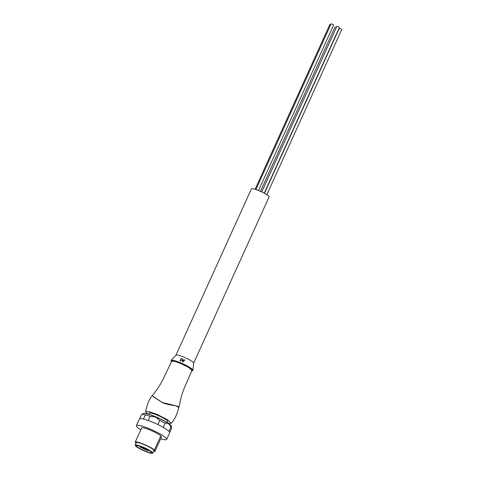 <?xml version="1.0" encoding="UTF-8"?>
<svg xmlns="http://www.w3.org/2000/svg" width="477" height="477" viewBox="0 0 477 477"><rect width="100%" height="100%" fill="white"/><g stroke="black" fill="none" stroke-linecap="round" stroke-linejoin="round"><path stroke-width="0.72" d="M260.478 191.331L334.949 27.159L336.327 27.547M175.989 355.132L251.409 188.874A9.707 1.514 24.4 0 1 259.309 190.824A9.707 1.514 24.4 0 1 269.088 196.894L193.668 363.152M261.766 191.921L336.899 26.289L338.026 26.569L339.421 27.433L264.246 193.167M255.94 189.536L331.098 23.85L332.225 24.13L333.626 24.995L258.546 190.508M255.1 189.268L329.893 24.387L330.776 24.566M264.455 193.28L339.278 28.334L340.405 28.614L341.806 29.479L266.858 194.694M171.07 360.415L176.031 355.091A9.707 1.514 24.4 0 1 183.866 357.13A9.707 1.514 24.4 0 1 193.614 362.896A9.707 1.514 24.4 0 1 193.668 363.092L192.929 370.331A12.008 1.872 24.4 0 0 192.875 370.021A12.008 1.872 24.4 0 0 180.813 362.884A12.008 1.872 24.4 0 0 171.07 360.415L171.416 361.775M152.235 395.576C156.325 390.872 160.033 385.261 163.367 378.744L171.642 361.244L174.457 361.298L180.711 363.48L188.856 367.588L191.927 370.45L184.14 388.361L181.534 395.648L178.869 407.579L176.329 405.879L162.228 402.499L152.27 395.749M178.619 408.175L178.875 407.579M176.162 405.844L178.243 406.589L178.72 407.644L178.672 407.09C178.338 405.301 169.824 405.802 162.222 402.552L153.421 396.721M147.602 413.935L145.58 411.693L148.967 411.615L157.04 414.412L167.522 419.724L171.142 423.284L168.125 423.242M184.939 359.95L182.774 361.894A11.561 1.801 -155.6 0 0 182.411 361.739L182.56 358.907A11.066 1.723 24.4 0 1 182.757 358.99A11.066 1.723 24.4 0 1 182.935 359.068L182.858 359.885A11.359 1.771 24.4 0 1 183.925 360.35L184.575 359.789A11.066 1.723 24.4 0 1 184.939 359.95L182.739 361.816A11.943 1.86 -155.6 0 0 182.375 361.655M182.935 359.068L182.9 359.968M181.457 360.171L180.276 360.862A11.567 1.801 -155.6 0 0 180.079 360.785L181.266 358.388A11.066 1.723 24.4 0 1 181.57 358.507L180.616 360.308L181.421 360.093L181.266 360.487L180.24 360.779A11.949 1.86 -155.6 0 0 180.044 360.701M181.57 358.507L180.658 360.385M183.699 360.558A11.454 1.783 -155.6 0 0 182.834 360.177L182.709 361.465L183.699 360.558M183.645 360.6A11.066 1.723 -155.6 0 0 182.87 360.26L182.834 360.177M182.87 360.26L182.751 361.548M148.58 414.209L149.057 413.154A10.261 1.598 24.4 0 1 157.41 415.217A10.261 1.598 24.4 0 1 167.749 421.632L167.272 422.682M139.606 418.788L141.395 414.841A16.546 2.576 -155.6 0 0 141.371 414.883A16.546 2.576 -155.6 0 0 141.353 414.93M141.395 414.841L142.098 414.298L145.336 414.912L143.458 419.05M148.216 420.505L150.094 416.361A16.546 2.576 -155.6 0 0 145.336 414.912M150.094 416.361L155.544 417.023L159.753 420.422L157.875 424.566M163.259 427.386L165.143 423.242A16.546 2.576 -155.6 0 0 159.753 420.422M165.143 423.242C167.88 422.741 169.782 424.071 170.861 427.231L168.989 431.351M171.487 428.596A16.546 2.576 -155.6 0 0 171.511 428.555A16.546 2.576 -155.6 0 0 171.541 428.31A16.546 2.576 -155.6 0 0 170.861 427.231M136.386 425.657L139.403 419.003A16.641 2.594 24.4 0 1 152.944 422.348A16.641 2.594 24.4 0 1 169.705 432.752L166.688 439.4A16.641 2.594 -155.6 0 0 149.927 428.996A16.641 2.594 -155.6 0 0 136.386 425.657A16.641 2.594 -155.6 0 0 140.793 429.801M160.671 438.822A16.641 2.594 -155.6 0 0 166.688 439.4M154.393 450.032A10.983 1.711 -155.6 0 0 144.06 444.331A10.983 1.711 -155.6 0 0 135.265 441.982L141.675 427.845A10.983 1.711 24.4 0 1 150.476 430.2A10.983 1.711 24.4 0 1 160.803 435.895L154.393 450.032L154.989 451.343L161.399 437.206L160.803 435.895M135.265 441.982L135.856 443.3A10.983 1.711 -155.6 0 0 135.993 443.413M153.588 451.397A10.983 1.711 -155.6 0 0 154.989 451.343M135.194 445.166L136.327 442.674A9.659 1.503 24.4 0 1 144.191 444.612A9.659 1.503 24.4 0 1 153.922 450.658L152.789 453.15A9.659 1.503 24.4 0 1 144.93 451.212A9.659 1.503 24.4 0 1 135.194 445.166A9.659 1.503 24.4 0 1 143.058 447.11A9.659 1.503 24.4 0 1 152.789 453.15M144.787 450.902A8.222 1.282 24.4 0 1 136.505 445.762A8.222 1.282 24.4 0 1 143.195 447.414A8.222 1.282 24.4 0 1 151.477 452.554A8.222 1.282 24.4 0 1 144.787 450.902M145.39 449.572A8.21 1.282 24.4 0 1 139.749 446.764L146.385 449.072L148.293 450.676A8.21 1.282 24.4 0 1 145.39 449.572M147.757 450.127L147.959 449.716M145.306 449.388L143.44 448.165L146.844 449.716L145.306 449.388M144.096 448.273L146.338 449.286M139.797 446.788L140.053 446.228M171.434 361.733A11.645 1.813 24.4 0 1 180.664 363.367A11.645 1.813 24.4 0 1 191.7 370.927M170.933 425.669A15.264 2.379 -155.6 0 0 158.179 417.888A15.264 2.379 -155.6 0 0 143.923 413.416M171.344 426.432L171.237 426.062C171.106 424.256 158.847 417.488 150.255 414.734C142.271 412.247 143.237 413.905 143.076 413.607A15.586 2.427 24.4 0 1 155.609 416.916A15.586 2.427 24.4 0 1 171.267 426.17A15.586 2.427 24.4 0 1 171.344 426.432L171.541 428.31M139.934 446.192L139.689 446.728M142.557 447.921L142.85 447.271M148.204 449.853L147.918 450.473M147.93 449.698L147.739 450.115M142.641 447.182L142.337 447.861M148.293 450.676L148.574 450.067M191.682 370.963L192.929 370.331M152.354 395.648L152.336 395.666C149.384 398.802 147.137 404.144 145.58 411.693M171.142 423.284C174.737 419.402 177.265 414.173 178.726 407.608L178.726 407.608M143.076 413.607L142.098 414.298M141.371 414.883L139.6 418.794M171.511 428.555L169.734 432.466"/></g></svg>
